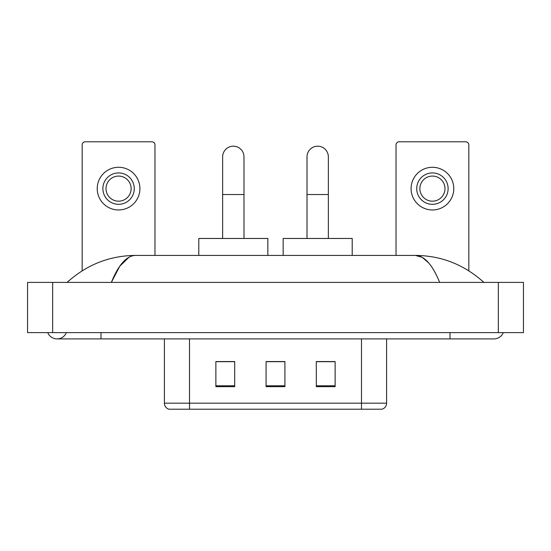 <?xml version="1.0" encoding="UTF-8"?>
<svg xmlns="http://www.w3.org/2000/svg" width="551" height="551" viewBox="0 0 551 551"><rect width="100%" height="100%" fill="white"/><g stroke="black" fill="none" stroke-linecap="round" stroke-linejoin="round"><path stroke-width="0.83" d="M164.391 403.18L189.503 403.18L189.503 409.207L361.497 409.207L361.497 403.18L386.609 403.18C386.43 406.183 384.929 408.195 382.084 409.207L168.916 409.207A6.275 6.275 0 0 1 164.391 403.18L164.391 338.899M335.132 386.671L335.132 361.559L316.302 361.559L316.302 386.671L335.132 386.671M234.698 386.671L234.698 361.559L215.868 361.559L215.868 386.671L234.698 386.671M284.915 386.671L284.915 361.559L266.085 361.559L266.085 386.671L284.915 386.671M284.915 361.69L266.085 361.69M234.698 361.69L215.868 361.69M335.132 361.69L316.302 361.69M47.744 332.625A10.042 10.042 0 0 0 66.361 332.625A10.042 10.042 0 0 1 47.744 332.625A10.042 10.042 0 0 0 57.056 338.899A10.042 10.042 0 0 1 47.744 332.625M503.256 332.625A10.042 10.042 0 0 1 493.944 338.899A10.042 10.042 0 0 0 503.256 332.625A10.042 10.042 0 0 1 493.944 338.899A10.042 10.042 0 0 0 503.256 332.625M439.657 282.408C432.459 264.68 424.373 255.685 415.399 255.416L135.601 255.416C126.627 255.685 118.541 264.68 111.343 282.408L119.794 266.174L129.086 257.179M52.662 282.408L523.45 282.408L523.45 332.625L27.55 332.625L27.55 282.408L52.662 282.408L52.662 332.625M481.767 280.466L483.902 282.408C464.149 264.611 441.31 255.616 415.399 255.416L422.238 257.365L428.795 263.047M69.233 280.466L67.098 282.408C86.762 264.652 109.594 255.65 135.601 255.416M154.976 255.416L154.976 144.934A3.141 3.141 0 0 0 151.842 141.793L85.302 141.793A3.141 3.141 0 0 0 82.161 144.934L82.161 270.81M118.568 172.931A15.69 15.69 0 0 0 102.879 188.621A15.69 15.69 0 0 0 118.568 204.318A15.69 15.69 0 0 0 134.265 188.621A15.69 15.69 0 0 0 118.568 172.931M118.568 176.072A12.556 12.556 0 0 0 106.012 188.621A12.556 12.556 0 0 0 118.568 201.177A12.556 12.556 0 0 0 131.124 188.621A12.556 12.556 0 0 0 118.568 176.072M118.568 209.965A21.344 21.344 0 0 0 139.913 188.621A21.344 21.344 0 0 0 118.568 167.284A21.344 21.344 0 0 0 97.224 188.621A21.344 21.344 0 0 0 118.568 209.965M222.645 238.466L222.645 156.863A10.669 10.669 0 0 1 233.314 146.187A10.669 10.669 0 0 1 243.99 156.863A10.669 10.669 0 0 0 233.314 146.187M243.99 238.466L243.99 156.863M267.841 255.416L267.841 238.466L198.794 238.466L198.794 255.416M307.01 238.466L307.01 156.863A10.669 10.669 0 0 1 317.686 146.187A10.669 10.669 0 0 1 328.355 156.863A10.669 10.669 0 0 0 317.686 146.187M328.355 238.466L328.355 156.863M352.206 255.416L352.206 238.466L283.159 238.466L283.159 255.416M468.839 270.81L468.839 144.934A3.141 3.141 0 0 0 465.698 141.793L399.158 141.793A3.141 3.141 0 0 0 396.024 144.934L396.024 255.416M432.432 172.931A15.69 15.69 0 0 0 416.735 188.621A15.69 15.69 0 0 0 432.432 204.318A15.69 15.69 0 0 0 448.121 188.621A15.69 15.69 0 0 0 432.432 172.931M432.432 176.072A12.556 12.556 0 0 0 419.876 188.621A12.556 12.556 0 0 0 432.432 201.177A12.556 12.556 0 0 0 444.988 188.621A12.556 12.556 0 0 0 432.432 176.072M432.432 209.965A21.344 21.344 0 0 0 453.776 188.621A21.344 21.344 0 0 0 432.432 167.284A21.344 21.344 0 0 0 411.087 188.621A21.344 21.344 0 0 0 432.432 209.965M189.503 338.899L189.503 403.18L361.497 403.18L361.497 338.899M284.915 385.796L266.085 385.796M234.698 385.796L215.868 385.796M335.132 385.796L316.302 385.796M450.009 332.625L450.009 338.899L493.944 338.899M100.991 332.625L100.991 338.899L450.009 338.899M498.338 282.408L498.338 332.625M222.645 194.524L243.99 194.524M307.01 194.524L328.355 194.524M386.609 403.18L386.609 338.899M100.991 338.899L57.056 338.899"/></g></svg>
